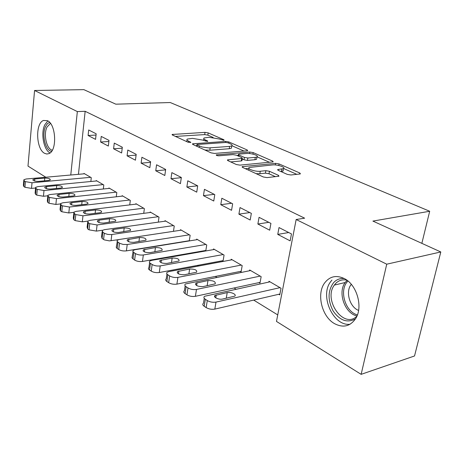 <?xml version="1.0" encoding="UTF-8"?>
<svg xmlns="http://www.w3.org/2000/svg" width="464" height="464" viewBox="0 0 464 464"><rect width="100%" height="100%" fill="white"/><g stroke="black" fill="none" stroke-linecap="round" stroke-linejoin="round"><path stroke-width="0.7" d="M223.66 140.285L224.129 140.174L223.822 139.739L208.191 132.901L205.024 132.373L172.144 134.473L172.515 135.059L187.955 142.187L190.826 142.454L188.512 141.073C186.905 140.302 186.482 139.641 187.236 139.096L192.403 138.359L202.896 140.111L207.246 141.416L207.744 141.3L207.449 140.859L205.401 139.937C203.754 139.165 203.307 138.51 204.061 137.976L208.997 137.28L219.333 139.003L223.66 140.285M334.532 323.646C321.784 316.674 316.32 293.944 324.62 282.965C329.747 276.312 336.313 274.845 344.305 278.562C356.671 284.513 363.196 306.513 355.9 318.2C350.424 326.366 343.302 328.181 334.532 323.646M44.527 153.282C36.024 149.072 35.154 123.209 43.488 120.466L47.548 120.727C56.092 124.393 57.258 150.574 49.062 153.572L46.812 154.025L44.527 153.282M287.274 174.377L290.882 174.98L299.872 173.994L300.411 173.855L299.825 173.008L279.073 163.925L275.604 163.345L242.208 166.657L242.695 167.458L263.326 176.981L267.015 177.602L278.992 176.204L278.446 175.334L269.462 171.286L265.872 170.677L260.269 171.257C255.409 171.883 246.448 168.768 249.272 167.463L272.565 164.929C277.234 164.343 286.149 167.388 283.4 168.652L277.739 169.546L278.284 170.369L287.274 174.377M296.16 219.513L386.738 264.19L361.143 374.349L276.48 321.424L296.16 219.513L304.633 218.179L85.156 111.302L77.343 111.58L70.772 175.009M45.814 177.236L27.991 166.095L34.562 90.48L83.88 89.651L115.826 104.18L170.259 102.532L429.693 211.259L372.911 221.09L440.8 251.964L386.738 264.19M34.562 90.48L77.343 111.58M247.034 150.806L247.672 150.655L247.184 149.965L228.839 141.938L225.585 141.398L192.514 143.834L192.92 144.478L211.068 152.859L214.519 153.433L247.034 150.806M253.193 152.598L272.687 161.13L273.215 161.89L239.917 165.126L236.356 164.529L227.963 160.66L227.505 159.906L242.347 158.386L241.866 157.644L236.42 155.196L232.992 154.622L218.973 155.794C217.111 155.718 216.201 155.417 216.23 154.883L249.835 152.035L253.193 152.598L252.932 154.118M421.851 243.351L429.693 211.259M259.069 217.326L257.868 224.031L269.683 230.19L270.93 223.41L259.069 217.326M258.993 282.605L259.962 283.179L261.151 276.672L249.667 269.978L249.528 270.75M221.833 198.238L220.783 204.688L231.553 210.302L232.644 203.783L221.833 198.238M222.134 260.803L223.016 261.325L224.066 255.061L213.573 248.948L213.463 249.62M187.798 180.792L186.87 187.004L196.736 192.148L197.693 185.867L187.798 180.792M189.283 240.92L190.141 235.289L180.525 229.686L180.438 230.277M156.565 164.778L155.753 170.775L164.813 175.502L165.66 169.441L156.565 164.778M158.305 222.14L159.001 217.14L150.15 211.984L150.081 212.512M127.809 150.034L127.09 155.829L135.447 160.184L136.196 154.332L127.809 150.034M129.74 204.891L130.314 200.419L122.142 195.657L122.084 196.133M101.239 136.416L100.607 142.013L108.338 146.044L108.999 140.389L101.239 136.416M103.327 188.993L103.797 184.968L96.228 180.554L96.181 180.983M85.156 111.302L78.445 174.319M180.345 254.875L180.983 255.27M197.432 265.408L198.47 266.052M215.313 276.434L216.792 277.344M234.047 287.982L236.008 289.194M253.692 300.098L277.739 314.917M90.851 181.499L91.275 177.671L83.984 173.42L83.943 173.832M88.699 129.984L88.102 135.494L95.549 139.374L96.17 133.812L88.699 129.984M116.284 196.782L116.8 192.543L108.936 187.966L108.883 188.413M114.266 143.092L113.593 148.787L121.626 152.975L122.328 147.227L114.266 143.092M143.741 213.336L144.368 208.614L135.871 203.661L135.801 204.16M141.897 157.255L141.131 163.148L149.831 167.684L150.626 161.733L141.897 157.255M173.472 231.327L174.249 226.026L165.027 220.649L164.946 221.212M171.854 172.614L170.984 178.715L180.438 183.645L181.337 177.48L171.854 172.614M204.908 250.612L205.552 250.995M205.772 250.954L206.735 244.957L196.695 239.105L196.597 239.737M204.438 189.324L203.452 195.651L213.759 201.022L214.78 194.625L204.438 189.324M240.143 271.457L241.065 272.003L242.185 265.617L231.217 259.225L231.095 259.944M240.021 207.565L238.902 214.136L250.177 220.017L251.343 213.365L240.021 207.565M278.742 294.286L279.751 294.884L281.027 288.254L268.992 281.242L268.836 282.066M279.026 227.563L277.75 234.395L290.145 240.862L291.473 233.943L279.026 227.563M440.8 251.964L414.532 355.975L361.143 374.349M88.102 135.494L96.031 135.047M100.607 142.013L108.866 141.497M113.593 148.787L122.212 148.184M127.09 155.829L136.091 155.133M141.131 163.148L150.545 162.354M155.753 170.775L165.602 169.865M170.984 178.715L181.308 177.671M186.87 187.004L197.606 185.815M283.301 170.787L282.999 170.822M203.452 195.651L214.246 194.352M220.783 204.688L231.629 203.261M238.902 214.136L249.8 212.576M257.868 224.031L268.813 222.326M277.75 234.395L288.724 232.534M203.905 138.974L203.528 140.395M187.085 140.14L186.673 141.595M213.138 137.46L207.849 135.128L204.688 134.601L175.444 136.416M196.719 145.731L195.779 145.8M243.983 151.055L231.965 145.754M228.079 142.848L225.794 142.465L197.409 144.478L196.887 144.6L197.171 145.058L202.072 146.995L208.736 147.917L229.616 146.409L231.756 145.911C232.574 145.342 232.087 144.64 230.301 143.823L228.079 142.848M204.873 150L209.803 150.232L210.169 147.871M231.553 147.152L231.379 148.225L229.239 148.729L209.803 150.232M257.126 156.849L269.561 162.325M230.689 161.913L241.286 160.956L242.011 160.405M236.947 155.428L238.299 155.318M255.31 157.342L256.986 156.942C259.475 155.747 251.134 152.992 246.587 153.485L239.14 154.106L238.479 154.268L238.954 154.982L244.406 157.424L247.851 158.004L255.31 157.342L254.898 159.72L256.575 159.314L256.749 158.317M254.898 159.72L247.44 160.399L244 159.819L242.243 159.024M283.15 169.986L282.947 171.088L280.9 171.535M249.075 168.623L248.559 170.166M256.14 173.664L259.828 173.751L260.269 171.257M275.43 176.68L269.021 173.762L265.431 173.159L259.828 173.751M248.884 168.339L245.357 168.687M296.798 174.331L283.603 168.513M90.666 177.312L32.016 182.758L25.427 181.633L24.267 180.873L23.855 179.725L26.204 178.988L84.587 173.774M35.49 188.013L31.517 188.396L24.94 187.27L23.786 186.505L23.374 185.333L23.792 180.438M38.553 181.378L48.529 180.455L50.286 179.91C50.327 178.715 48.482 178.106 44.753 178.089L34.806 178.982L32.973 179.556C32.932 180.757 34.788 181.366 38.553 181.378M103.159 184.597L43.993 190.53L37.265 189.376L36.059 188.587L35.629 187.352L37.949 186.609L96.854 180.919M47.67 195.82L43.459 196.26L36.743 195.106L35.542 194.312L35.113 193.053L35.56 188.129M50.564 189.051L60.627 188.053L62.356 187.497C62.431 186.238 60.546 185.6 56.707 185.588L46.667 186.563L44.863 187.143C44.788 188.413 46.69 189.051 50.564 189.051M116.139 192.16L56.457 198.615L49.59 197.432L48.331 196.608L47.879 195.28L50.164 194.532L109.585 188.343M60.407 203.928L55.883 204.444L49.027 203.261L47.775 202.432L47.328 201.08L47.798 196.127M63.052 197.038L73.213 195.947L74.913 195.396C75.017 194.062 73.092 193.395 69.13 193.389L59.003 194.451L57.223 195.031C57.118 196.371 59.061 197.043 63.052 197.038M51.585 151.345C45.385 150.788 41.516 134.34 45.64 126.33L47.409 123.685L49.578 122.322M50.483 123.401L47.003 127.055C43.222 134.374 46.661 149.402 52.333 150.174M47.833 120.889L44.805 124.787C40.565 133.162 43.691 150.046 50.06 152.946M355.517 318.838C347.292 323.275 339.799 320.601 333.036 310.805C327.584 299.993 327.787 290.592 333.645 282.593C336.562 279.485 340.112 278.139 344.3 278.557M346.828 280.14C342.397 279.206 338.639 280.36 335.547 283.608L334.376 285.076C322.921 299.785 343.691 329.37 356.891 316.228M358.585 310.422C349.856 307.197 345.384 292.146 350.9 284.844L351.289 284.316M331.946 280.076L330.629 281.718C319.516 295.806 333.169 326.441 350.059 324.266M129.624 200.019L69.438 207.031L62.42 205.825L61.115 204.966L60.639 203.528L62.884 202.78L122.815 196.052M73.747 212.361L68.817 212.964L61.816 211.752L60.511 210.888L60.047 209.426L60.546 204.456M76.055 205.355L86.31 204.172L87.974 203.615C88.114 202.211 86.142 201.504 82.064 201.504L71.839 202.658L70.093 203.238C69.954 204.659 71.943 205.366 76.055 205.355M143.654 208.197L82.969 215.806L75.794 214.565L74.431 213.678L73.938 212.123L76.131 211.375L136.573 204.067M87.754 221.131L82.302 221.838L75.145 220.603L73.788 219.704L73.3 218.126L73.828 213.133M89.61 214.02L99.951 212.732L101.575 212.176C101.755 210.691 99.737 209.948 95.526 209.954L85.208 211.207L83.503 211.787C83.329 213.289 85.359 214.032 89.61 214.02M158.259 216.705L97.08 224.959L89.743 223.689L88.322 222.761L87.806 221.084L89.946 220.336L150.881 212.408M102.556 230.237L96.367 231.101L89.053 229.837L87.632 228.891L87.122 227.192L87.684 222.186M103.739 223.056L115.751 221.108C115.971 219.53 113.906 218.747 109.556 218.759L99.151 220.122L97.492 220.702C97.266 222.291 99.348 223.074 103.739 223.056M173.472 225.574L111.296 234.581L107.752 234.407L104.678 233.433L102.828 232.244L102.289 230.428L104.365 229.686L165.787 221.096M118.552 239.644L109.4 240.886L104.342 239.894L102.086 238.49L101.552 236.646L102.144 231.635M118.488 232.487L130.541 230.428C130.807 228.758 128.69 227.928 124.195 227.946L113.697 229.425L112.085 229.993C111.812 231.681 113.947 232.51 118.488 232.487M189.335 234.819L127.217 244.511L123.088 244.412L119.915 243.397L117.601 241.872L117.038 240.984L117.421 240.19L119.434 239.459L181.32 230.144M189.318 240.712L126.399 250.879C123.459 251.198 120.907 250.751 118.738 249.545L116.806 248.228L116.249 247.329L117.259 241.506M133.899 242.336L145.98 240.161C146.299 238.392 144.13 237.516 139.478 237.533L127.333 239.702C127.008 241.489 129.195 242.37 133.899 242.336M205.888 244.464L143.335 254.962C140.354 255.299 137.733 254.84 135.471 253.588L133.423 252.213L132.82 251.25L133.255 250.392L135.186 249.673L197.519 239.592M205.854 250.45L142.454 261.452C139.478 261.8 136.868 261.342 134.612 260.084L132.002 257.874L133.064 251.83M150.011 252.642L162.116 250.34C162.487 248.46 160.266 247.532 155.446 247.556L143.283 249.841C142.895 251.743 145.139 252.677 150.011 252.642M223.178 254.545L160.213 265.907C157.197 266.278 154.512 265.808 152.151 264.497L150.452 263.384C149.228 262.537 149.025 261.76 149.831 261.064L151.676 260.374L214.438 249.446M223.132 260.617L159.268 272.525C156.264 272.907 153.584 272.438 151.229 271.115L149.536 269.99C148.318 269.132 148.115 268.343 148.921 267.635L149.611 262.636M166.883 263.424L178.994 260.994C179.429 258.999 177.149 258.013 172.15 258.036L159.976 260.455C159.523 262.479 161.826 263.471 166.883 263.424M241.257 265.077L177.909 277.385C174.864 277.791 172.109 277.304 169.644 275.935L167.858 274.769C166.524 273.835 166.309 272.994 167.208 272.246L168.954 271.579L232.116 259.753M241.199 271.249L176.894 284.13C173.855 284.548 171.106 284.067 168.652 282.68L166.872 281.503C165.549 280.558 165.335 279.705 166.228 278.939L166.953 273.969M184.562 274.729L196.672 272.159C197.177 270.036 194.834 268.987 189.643 269.016L177.468 271.568C176.946 273.719 179.313 274.775 184.562 274.729M260.182 276.109L196.481 289.432C193.407 289.878 190.582 289.379 188.007 287.941L186.128 286.717C184.672 285.691 184.446 284.774 185.443 283.968L250.612 270.529M260.107 282.367L195.39 296.31C192.322 296.769 189.503 296.276 186.94 294.82L185.066 293.579C183.622 292.546 183.396 291.618 184.394 290.795L185.153 285.847M203.116 286.59L215.203 283.869C215.783 281.607 213.37 280.494 207.976 280.523L195.82 283.22C195.222 285.517 197.652 286.636 203.116 286.59M280.012 287.663L216.004 302.093C212.895 302.58 209.995 302.07 207.298 300.562L205.326 299.268C203.737 298.143 203.493 297.146 204.601 296.276L269.978 281.816M279.92 294.014L214.826 309.111C211.729 309.616 208.835 309.099 206.149 307.58L204.183 306.275C202.6 305.132 202.362 304.123 203.476 303.241L204.27 298.329M222.598 299.048L234.656 296.171C237.243 294.675 230.904 291.653 227.221 292.598L215.093 295.452C212.483 296.96 218.834 300.028 222.598 299.048M223.735 140.279L223.822 139.739M190.466 142.558L190.547 142.013M207.367 141.404L207.449 140.859M205.221 141.137L205.401 139.937M188.326 142.326L188.512 141.073M172.811 135.198L172.939 134.293M204.688 134.601L205.024 132.373M207.849 135.128L208.191 132.901M193.134 144.577L193.273 143.654M225.411 142.489L225.585 141.398M228.653 143.098L228.839 141.938M247.045 150.806L247.184 149.965M196.98 146.351L197.171 145.058M199.172 147.366L199.369 146.067M229.239 148.729L229.616 146.409M272.519 162.046L272.687 161.13M228.044 160.695L228.201 159.738M241.286 160.956L241.686 158.543M216.63 155.423L216.734 154.761M249.574 153.549L249.835 152.035M238.74 156.24L238.954 154.982M244 159.819L244.406 157.424M247.44 160.399L247.851 158.004M278.156 170.311L278.325 169.401M281.404 171.477L281.857 169.035M265.431 173.159L265.872 170.677M269.021 173.762L269.462 171.286M278.255 176.366L278.446 175.334M242.713 167.469L242.881 166.495M275.314 164.946L275.604 163.345M278.789 165.497L279.073 163.925M299.634 174.017L299.825 173.008M32.016 182.758L31.517 188.396M24.267 180.873L23.786 186.505M25.427 181.633L24.94 187.27M34.626 181.018L34.806 178.982M44.498 180.827L44.753 178.089M43.993 190.53L43.459 196.26M36.059 188.587L35.542 194.312M37.265 189.376L36.743 195.106M46.47 188.668L46.667 186.563M56.422 188.471L56.707 185.588M56.457 198.615L55.883 204.444M48.331 196.608L47.775 202.432M49.59 197.432L49.027 203.261M58.783 196.62L59.003 194.451M68.817 196.423L69.13 193.389M357.013 315.938C344.822 313.583 337.456 292.5 345.158 282.53L347.084 280.331M347.988 281.045L347.693 281.352C338.848 289.971 345.141 311.936 357.431 314.876M69.438 207.031L68.817 212.964M61.115 204.966L60.511 210.888M62.42 205.825L61.816 211.752M71.601 204.902L71.839 202.658M81.716 204.699L82.064 201.504M82.969 215.806L82.302 221.838M74.431 213.678L73.788 219.704M75.794 214.565L75.145 220.603M84.953 213.521L85.208 211.207M95.137 213.33L95.526 209.954M97.08 224.959L96.367 231.101M88.322 222.761L87.632 228.891M89.743 223.689L89.053 229.837M98.873 222.505L99.151 220.122M109.127 222.331L109.556 218.759M111.818 234.517L111.053 240.775M102.828 232.244L102.086 238.49M104.313 233.218L103.571 239.47M113.396 231.884L113.697 229.425M123.714 231.733L124.195 227.946M127.217 244.511L126.399 250.879M117.989 242.156L117.195 248.518M119.538 243.171L118.738 249.545M128.563 241.669L128.893 239.134M138.939 241.553L139.478 237.533M143.335 254.962L142.454 261.452M133.847 252.526L132.988 259.005M135.471 253.588L134.612 260.084M144.42 251.9L144.78 249.29M154.848 251.836L155.446 247.556M160.213 265.907L159.268 272.525M150.452 263.384L149.536 269.99M152.151 264.497L151.229 271.115M161.02 262.601L161.402 259.921M171.477 262.601L172.15 258.036M177.909 277.385L176.894 284.13M167.858 274.769L166.872 281.503M169.644 275.935L168.652 282.68M178.402 273.806L178.814 271.057M188.883 273.899L189.643 269.016M196.481 289.432L195.39 296.31M186.128 286.717L185.066 293.579M188.007 287.941L186.94 294.82M196.632 285.551L197.078 282.733M207.124 285.76L207.976 280.523M216.004 302.093L214.826 309.111M205.326 299.268L204.183 306.275M207.298 300.562L206.149 307.58M215.777 297.882L216.259 294.994M226.252 298.23L227.221 292.598M172.098 134.786L172.144 134.473M192.461 144.176L192.514 143.834M196.643 146.201L196.846 144.843M231.379 148.225L231.756 145.911M227.435 160.312L227.505 159.906M241.947 160.793L242.347 158.386M256.575 159.314L256.986 156.942M238.189 155.991L238.415 154.634M277.658 169.969L277.739 169.546M282.947 171.088L283.4 168.652M242.138 167.092L242.208 166.657M32.927 180.125L32.973 179.556M44.805 187.763L44.863 187.143M57.159 195.704L57.223 195.031M50.547 123.494L50.211 123.505M350.9 284.844L351.596 284.676M334.376 285.076L345.158 282.53L347.153 280.384M70.018 203.974L70.093 203.238M83.416 212.587L83.503 211.787M97.388 221.572L97.492 220.702M111.969 230.95L112.085 229.993M127.2 240.741L127.333 239.702M143.127 250.978L143.283 249.841M159.796 261.696L159.976 260.455M177.265 272.925L177.468 271.568M195.588 284.699L195.82 283.22M214.826 297.059L215.093 295.452"/></g></svg>
